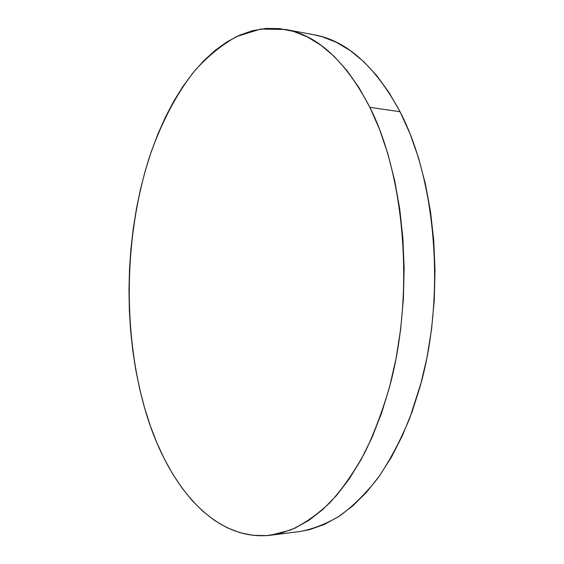 <?xml version="1.0" encoding="UTF-8"?>
<svg xmlns="http://www.w3.org/2000/svg" width="564" height="564" viewBox="0 0 564 564"><rect width="100%" height="100%" fill="white"/><g stroke="black" fill="none" stroke-linecap="round" stroke-linejoin="round"><path stroke-width="0.85" d="M270.748 535.208L299.413 531.584C312.942 529.152 326.471 523.864 339.986 515.729C353.36 505.908 366.149 493.155 378.359 477.482C390.062 460.189 400.546 440.35 409.809 417.98L421.456 381.673C445.44 291.877 435.507 179.747 400.052 111.728C375.215 66.101 346.493 40.446 313.908 34.756L285.497 29.469C317.398 35.003 345.535 60.961 369.906 107.343L400.052 111.728L369.906 107.343C404.691 176.518 414.378 291.102 390.662 382.759C383.534 408.244 374.919 431.531 364.823 452.61C354.051 472.181 342.404 488.882 329.884 502.714C317.053 514.812 303.968 523.921 290.615 530.019L270.748 535.208C212.543 541.99 165.64 482.403 144.539 407.737C122.515 329.517 124.468 235.082 149.46 157.067C160.726 124.087 175.82 94.696 194.411 71.113C207.404 56.541 221.497 45.014 236.697 36.519L260.575 29.046L285.497 29.469M144.539 407.737L150.271 425.7L156.891 442.853L164.399 459.054L172.781 474.155L182.01 488.008L192.056 500.444L202.899 511.301L214.475 520.396L226.728 527.551L239.587 532.592L252.954 535.328L266.723 535.603L280.759 533.269L294.923 528.179L309.037 520.241L322.925 509.398L336.377 495.629L349.186 478.984L361.129 459.561L371.986 437.537L381.553 413.151L389.632 386.714L396.048 358.605L400.659 329.249L403.373 299.124L404.127 268.718L402.907 238.544L399.749 209.096L394.737 180.854L387.983 154.24L379.65 129.628L369.906 107.343L358.965 87.624L347.022 70.641L334.304 56.506L321.008 45.268L307.338 36.921L293.477 31.401L279.603 28.609L265.87 28.433L252.411 30.717L239.34 35.306L226.763 42.011L214.764 50.675L203.4 61.116L192.74 73.151L182.828 86.63L173.691 101.386L165.365 117.27L157.864 134.133L151.215 151.843L145.413 170.272L140.485 189.3L136.425 208.814L133.238 228.702L130.933 248.865L129.508 269.197L128.98 289.593L129.332 309.96L130.58 330.201L132.723 350.202L135.762 369.864L139.703 389.082L144.539 407.737M299.272 531.605L309.643 529.631L324.103 524.562L338.499 516.709L352.648 506.007L366.339 492.45L379.368 476.072L391.508 456.995L402.527 435.38L412.228 411.466L420.413 385.55L426.899 358.013L431.552 329.256L434.28 299.752L435.006 269.973L433.737 240.419L430.501 211.571L425.376 183.885L418.488 157.779L409.986 133.626L400.052 111.728L388.892 92.327L376.717 75.597L363.738 61.645L350.166 50.527L336.214 42.229L322.058 36.709L313.739 34.721"/></g></svg>
